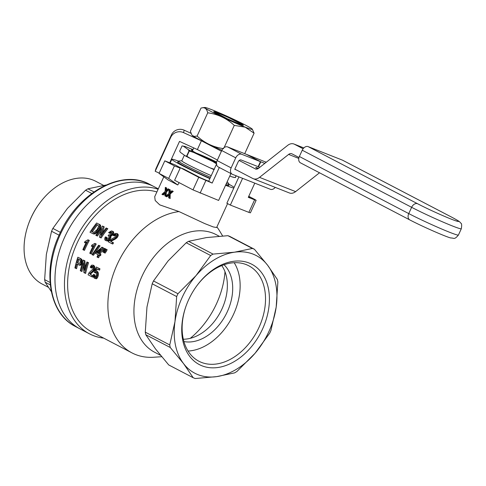 <?xml version="1.0" encoding="UTF-8"?>
<svg xmlns="http://www.w3.org/2000/svg" width="486" height="486" viewBox="0 0 486 486"><rect width="100%" height="100%" fill="white"/><g stroke="black" fill="none" stroke-linecap="round" stroke-linejoin="round"><path stroke-width="0.73" d="M48.387 287.287L42.124 284.018A57.943 40.569 -62.4 0 1 28.419 224.289A57.943 40.569 -62.4 0 1 38.91 204.193A57.943 40.569 -62.4 0 1 93.02 180.039A57.943 40.569 -62.4 0 1 95.748 181.284L103.609 185.391M28.419 224.289L28.601 223.773A55.179 38.637 -62.4 0 1 38.594 204.636L38.91 204.193M93.95 191.94L87.936 188.799L105.839 185.051M60.379 232.351L52.859 228.426L67.451 208.403L85.579 190.233A71.205 49.851 117.6 0 1 87.936 188.799M50.064 282.463L44.645 279.632L46.334 254.524L51.565 231.257A71.205 49.851 117.6 0 1 52.859 228.426M51.316 291.564L45.168 282.208A71.205 49.851 117.6 0 1 44.645 279.632M50.283 284.875L45.168 282.208M59.067 235.175L51.565 231.257M91.799 193.483L85.579 190.233M64.693 237.107A80.19 56.145 117.6 0 0 79.959 328.858A80.19 56.145 -62.4 0 1 67.293 231.792A80.19 56.145 -62.4 0 1 154.171 186.685A80.19 56.145 117.6 0 0 64.693 237.107M186.077 305.98A53.855 37.708 117.6 0 0 198.902 361.238A53.855 37.708 117.6 0 0 257.252 330.948A53.855 37.708 117.6 0 0 248.741 265.757A53.855 37.708 117.6 0 0 196.071 286.831M188.082 351.044A53.855 37.708 117.6 0 0 231.871 317.704A53.855 37.708 117.6 0 0 234.191 262.707M188.592 299.819A56.619 39.645 117.6 0 0 185.986 306.241A56.619 39.645 117.6 0 0 223.323 366.335A56.619 39.645 117.6 0 0 266.887 282.876A56.619 39.645 117.6 0 0 196.235 286.606A56.619 39.645 117.6 0 0 188.592 299.819M186.211 242.757A71.205 49.851 -62.4 0 1 188.568 241.323L206.471 237.581L227.916 235.686L252.38 248.455L234.477 252.198A66.363 46.468 -62.4 0 1 267.646 265.289A66.363 46.468 -62.4 0 1 276.176 307.158A66.363 46.468 -62.4 0 1 255.059 353.273A66.363 46.468 -62.4 0 1 216.671 376.626A66.363 46.468 -62.4 0 1 183.501 363.534A66.363 46.468 -62.4 0 1 174.972 321.671A66.363 46.468 -62.4 0 1 196.083 275.55A66.363 46.468 -62.4 0 1 234.477 252.198L213.032 254.093A71.205 49.851 -62.4 0 0 210.675 255.527L196.083 275.55L177.961 293.726L153.491 280.957L168.083 260.933L186.211 242.757L210.675 255.527M221.774 265.569A44.244 30.976 -62.4 0 1 220.571 311.799A44.244 30.976 -62.4 0 1 183.331 339.222M193.197 377.725L183.501 363.534L170.264 347.502L145.8 334.733L155.496 348.918L168.727 364.95L193.197 377.725A71.205 49.851 -62.4 0 0 195.232 378.527L216.671 376.626L234.58 372.883A71.205 49.851 -62.4 0 0 236.937 371.45L255.059 353.273L269.651 333.256A71.205 49.851 -62.4 0 0 270.945 330.419L276.176 307.158L277.87 282.044A71.205 49.851 -62.4 0 0 277.342 279.474L267.646 265.289L254.415 249.257A71.205 49.851 -62.4 0 0 252.38 248.455M179.127 182.645L177.773 184.978L168.144 179.954L159.056 173.399L164.803 160.848L175.288 164.985A34.567 1.823 -155.4 0 0 180.604 167.828M227.916 235.686A71.205 49.851 -62.4 0 1 229.951 236.488L254.415 249.257M224.028 264.724A44.244 30.976 -62.4 0 1 225.905 314.588A44.244 30.976 -62.4 0 1 183.927 341.555M228.87 184.194A34.567 1.823 -155.4 0 1 234.124 187.371M233.796 188.082A34.567 1.823 -155.4 0 1 225.565 185.263M209.867 178.641A34.567 1.823 -155.4 0 1 196.818 172.694A34.567 1.823 -155.4 0 1 171.844 159.286A34.567 1.823 -155.4 0 1 178.581 161.176M178.247 161.911A28.176 1.482 24.6 0 0 177.657 162.038A28.176 1.482 24.6 0 0 210.007 178.326M225.802 184.735A28.176 1.482 24.6 0 0 228.821 185.464A28.176 1.482 24.6 0 0 228.529 184.929M103.688 338.128A80.19 56.145 -62.4 0 1 93.221 335.534A80.19 56.145 -62.4 0 1 89.448 333.815A80.19 56.145 -62.4 0 1 74.862 240.594A80.19 56.145 -62.4 0 1 158.12 189.267M227.576 203.622L216.635 227.515L213.293 226.956L204.734 223.584L179.018 211.574A77.426 54.213 117.6 0 0 112.946 275.222A77.426 54.213 117.6 0 0 131.992 352.903L91.739 331.889A77.426 54.213 -62.4 0 1 77.292 242.66A77.426 54.213 -62.4 0 1 156.887 191.952M179.018 211.574L159.718 204.855L155.192 200.505L154.712 196.727M169.079 189.425L166.358 192.013L165.756 191.776L168.642 189.115L168.059 188.805L168.612 189.024A34.567 1.823 24.6 0 0 169.189 189.327L169.146 189.364M166.358 192.013L166.084 195.967M165.033 193.288L163.32 194.959L162.555 194.655L165.052 192.729M166.151 187.705A34.567 1.823 24.6 0 0 166.692 187.997L166.473 190.251L165.823 189.971L165.951 187.705L165.313 187.371L166.151 187.705M170.282 189.898L169.626 189.558A34.567 1.823 24.6 0 0 170.282 189.898L170.191 192.274M169.821 192.62L171.831 190.773L172.579 191.071A34.567 1.823 24.6 0 0 173.259 191.411L170.185 194.005L170.155 198.513L168.678 197.851L168.824 194.698M168.806 195.184L166.88 196.842L166.327 196.623L168.587 194.607M152.197 283.788L176.661 296.557L174.972 321.671L169.742 344.932L145.278 332.163L146.966 307.055L152.197 283.788A71.205 49.851 -62.4 0 1 153.491 280.957M188.568 241.323L213.032 254.093M170.264 347.502A71.205 49.851 -62.4 0 1 169.742 344.932M131.992 352.903A77.426 54.213 117.6 0 0 153.716 357.24L161.686 356.712M222.637 235.965L219.623 230.972A77.426 54.213 117.6 0 0 216.896 226.944M219.168 236.208L216.027 234.568A66.363 46.468 117.6 0 0 144.129 271.899A66.363 46.468 117.6 0 0 154.609 352.235L160.55 355.333M83.361 265.836A77.426 54.213 -62.4 0 0 81.97 271.51L81.028 271.139A78.805 55.179 -62.4 0 1 83.228 262.786L83.896 272.634L85.645 273.43A77.426 54.213 -62.4 0 1 88.567 262.707L86.921 261.966A78.805 55.179 -62.4 0 0 84.515 270.307L84.017 260.447L83.246 260.046L84.929 260.812L85.214 267.592M100.596 225.565L100.523 227.035L99.551 229.149L97.261 232.138L95.371 233.669L93.391 233.894L89.983 232.235A78.805 55.179 -62.4 0 1 96.635 222.989L100.402 225.067L100.596 225.565L99.636 225.188L99.199 227.655L100.146 228.031M89.333 240.406L88.422 240.048A78.805 55.179 -62.4 0 0 83.568 250.004L84.473 250.363A77.426 54.213 -62.4 0 1 89.333 240.406L87.966 239.811L85.026 241.469A78.805 55.179 -62.4 0 0 84.43 242.636L86.058 242.824M111.695 232.344L110.134 233.48L108.615 232.569L111.373 230.917L113.104 231.458L113.669 232.235L112.892 234.683L110.68 236.141L110.948 237.308L110.17 238.954L109.241 240.041L107.187 241.02L104.83 239.902L104.8 238.079L105.407 236.901L107.157 237.46L106.641 239.628L105.711 239.264L106.592 239.647L108.542 238.225L109.113 236.785L108.676 235.85L108.105 235.704L108.767 235.965M105.82 249.093A77.426 54.213 -62.4 0 1 105.851 249.032L104.211 248.291A78.805 55.179 -62.4 0 0 103.324 249.932L102.546 251.857L103.84 252.416L104.089 252.027M111.865 243.656L108.19 241.736A78.805 55.179 -62.4 0 1 108.451 241.323L109.994 239.926L115.237 237.059L116.178 235.807L116.276 234.665L114.441 236.05L112.922 235.139L114.933 233.493L116.725 233.474L117.685 233.851L118.329 235.224L117.418 237.283L115.212 239.142L110.79 241.402L113.554 242.848A77.426 54.213 -62.4 0 0 112.782 244.021L111.865 243.656A78.805 55.179 -62.4 0 1 112.624 242.484L110.79 241.402M106.294 251.365L105.17 253.109L104.265 252.756L103.876 252.556L104.654 250.624A78.805 55.179 -62.4 0 1 105.541 248.984L107.181 249.725A77.426 54.213 -62.4 0 0 106.294 251.365L105.389 251.007L104.265 252.756M100.438 255.758A77.426 54.213 -62.4 0 1 100.954 254.64L100.183 254.233A77.426 54.213 -62.4 0 1 103.439 247.848L101.969 247.198L96.131 252.234A78.805 55.179 -62.4 0 0 95.614 253.358L98.063 254.634A78.805 55.179 -62.4 0 0 97.012 257.021L97.71 257.386A78.805 55.179 -62.4 0 1 98.761 254.998L100.438 255.758M97.71 257.386L98.615 257.744A77.426 54.213 -62.4 0 1 99.63 255.442M94.169 274.59L94.126 276.388L94.715 277.227L95.748 277.008L96.58 275.24L96.489 272.61L95.663 272.099L94.776 272.707L94.132 272.136L96.325 267.027L99.059 268.454A78.805 55.179 -62.4 0 0 98.634 269.76L96.392 268.594L95.274 271.212L97.443 271.461L98.379 273.096L98.245 275.835L97.176 278.162L96.319 278.849L93.816 277.737L93.263 275.708L93.434 274.359L95.098 274.955L95.268 277.287M96.398 272.512L95.706 273.071L94.776 272.707M98.634 269.76L99.551 270.125A77.426 54.213 -62.4 0 1 99.97 268.813L96.325 267.027M97.267 269.05L96.404 271.085M100.888 231.087A77.426 54.213 -62.4 0 0 97.486 236.032L96.568 235.667A78.805 55.179 -62.4 0 1 101.629 228.45L99.436 237.168L101.161 237.952A77.426 54.213 -62.4 0 1 107.849 228.718L106.155 227.958A78.805 55.179 -62.4 0 0 100.857 235.157L103.251 226.44L102.479 226.039L104.211 226.822L102.437 232.873M94.861 243.413L95.317 243.65A78.805 55.179 -62.4 0 0 90.463 253.607L91.368 253.959A77.426 54.213 -62.4 0 1 96.228 244.008L94.861 243.413L91.921 245.066A78.805 55.179 -62.4 0 0 91.325 246.232L92.954 246.426M77.851 257.234L80.834 258.674L77.851 257.234A78.805 55.179 -62.4 0 0 74.899 267.938L76.581 268.697A77.426 54.213 -62.4 0 1 77.596 264.42M80.834 258.674L81.915 259.621L82.268 261.328L80.883 264.955L80.056 265.356L76.697 263.947A78.805 55.179 -62.4 0 0 75.634 268.327M91.775 276.747L88.1 274.827A78.805 55.179 -62.4 0 1 88.203 274.353L89.102 272.701L92.717 269.195L93.154 267.743L92.905 266.468L91.763 268.12L90.202 267.191L91.423 265.235L92.941 265.107L93.853 265.471L94.8 266.96L94.642 269.317L93.33 271.522L90.256 274.323L93.02 275.762A77.426 54.213 -62.4 0 0 92.717 277.117L91.775 276.747A78.805 55.179 -62.4 0 1 92.079 275.392L90.256 274.323M100.073 245.861L93.458 255.284L92.553 254.925L92.03 254.652L98.64 245.23L100.073 245.861L99.168 245.503L92.553 254.925M225 271.741A71.892 50.337 -62.4 0 1 190.239 338.341M145.8 334.733A71.205 49.851 -62.4 0 1 145.278 332.163M176.661 296.557A71.205 49.851 -62.4 0 1 177.961 293.726M159.056 173.399L168.678 178.423L174.425 165.872L164.803 160.848M180.178 168.144L174.425 165.872M168.678 178.423L177.773 184.978M93.476 232.442L92.37 231.871A77.426 54.213 -62.4 0 1 97.413 224.903M79.103 263.643L77.967 263.048A77.426 54.213 -62.4 0 1 79.066 259.317M99.727 251.141L97.698 252.939L98.628 253.419M105.389 251.007A78.805 55.179 -62.4 0 1 106.276 249.367L105.541 248.984M106.276 249.367L107.181 249.725M99.533 255.405A78.805 55.179 -62.4 0 1 100.055 254.281L99.284 253.88A78.805 55.179 -62.4 0 1 102.528 247.489L101.969 247.198M102.528 247.489L103.439 247.848M99.284 253.88L100.183 254.233M100.055 254.281L100.954 254.64M96.799 252.58L98.585 253.516A78.805 55.179 -62.4 0 1 100.754 249.136L96.799 252.58L97.698 252.939M96.52 271.097L97.109 271.71L97.528 274.061L96.817 276.807L95.371 278.472L96.319 278.849M96.234 277.785L97.176 278.162M95.371 278.472L94.472 278.308M94.041 275.58L94.977 275.951M94.126 276.388L95.062 276.759M94.345 276.953L95.238 277.306M95.663 272.099L96.21 272.318M95.365 272.172L96.289 272.537M95.025 272.379L95.955 272.743M99.059 268.454L99.97 268.813M97.109 271.71L98.026 272.075M97.455 272.731L98.379 273.096M97.528 274.061L98.451 274.426M97.315 275.471L98.245 275.835M96.817 276.807L97.753 277.178M96.568 235.667L95.833 235.285A78.805 55.179 -62.4 0 1 102.479 226.039M103.251 226.44L104.211 226.822M100.244 237.587A78.805 55.179 -62.4 0 1 106.89 228.341L106.155 227.958M106.89 228.341L107.849 228.718M90.463 253.607L89.764 253.242A78.805 55.179 -62.4 0 1 93.446 245.473L92.334 245.983L93.039 246.262M92.905 245.74L93.239 245.867M95.317 243.65L96.228 244.008M92.334 245.983L91.763 246.153L92.668 246.511M91.763 246.153L91.325 246.232M79.917 258.309L81.211 259.749L81.077 262.507L82 262.871M81.229 261.747L82.146 262.112M80.354 258.613L81.265 258.977M80.719 258.88L81.63 259.238M81.004 259.257L81.915 259.621M81.211 259.749L82.122 260.113M81.308 260.338L82.225 260.696M81.35 260.97L82.268 261.328M81.077 262.507L80.555 263.758L81.478 264.123M80.555 263.758L79.959 264.591L80.883 264.955M79.959 264.591L79.127 264.992L80.056 265.356M79.127 264.992L78.094 264.682M77.037 262.683L79.054 263.661L80.324 262.191L80.208 260.065L78.185 258.856A78.805 55.179 -62.4 0 0 77.037 262.683L77.967 263.048M78.44 263.412L79.054 263.661M92.941 265.107L93.889 266.595L93.926 267.762L94.843 268.126M93.889 266.595L94.8 266.96M92.905 266.468L92.042 266.091L92.85 266.413M92.042 266.091L91.605 266.322L92.522 266.686M91.605 266.322L91.168 266.935L92.091 267.3M91.168 266.935L90.839 267.756M93.519 265.714L94.436 266.079M93.926 267.762L93.719 268.952L94.642 269.317M93.719 268.952L93.488 269.596L94.412 269.961M93.488 269.596L93.209 270.137L94.132 270.502M93.209 270.137L92.814 270.69L93.737 271.054M92.814 270.69L92.401 271.158L93.33 271.522M92.401 271.158L91.799 271.759L92.729 272.124M91.799 271.759L90.925 272.518L91.86 272.883M90.925 272.518L89.789 273.442L90.724 273.812M89.789 273.442L89.533 273.685L90.469 274.055M92.079 275.392L93.02 275.762M99.168 245.503L98.64 245.23M116.725 233.474L117.369 234.841L117.059 235.874L118.013 236.251M117.369 234.841L118.329 235.224M116.276 234.665L115.389 234.288L116.227 234.617M115.389 234.288L114.811 234.459L115.765 234.835M114.811 234.459L114.125 234.975L115.073 235.346M114.125 234.975L113.493 235.674M117.211 234.045L118.171 234.422M117.059 235.874L116.464 236.907L117.418 237.283M116.464 236.907L116.008 237.46L116.95 237.83M116.008 237.46L115.522 237.915L116.464 238.292M115.522 237.915L114.89 238.383L115.832 238.754M114.89 238.383L114.277 238.772L115.212 239.142M114.277 238.772L113.402 239.258L114.338 239.628M113.402 239.258L112.163 239.877L113.092 240.242M112.163 239.877L110.565 240.619L111.494 240.983M110.565 240.619L110.194 240.819L111.124 241.184M110.194 240.819L109.86 241.038M112.624 242.484L113.554 242.848M104.684 250.563L104.059 250.314A78.805 55.179 -62.4 0 1 104.946 248.674L105.851 249.032M104.059 250.314L102.935 252.058M104.946 248.674L104.211 248.291M108.105 235.704L108.876 234.768L110.036 234.896L111.239 233.942L111.689 232.272L110.954 231.889L111.561 232.132M110.954 231.889L110.413 232.083L111.367 232.46M110.413 232.083L109.806 232.484L110.759 232.855M109.806 232.484L109.186 233.11M112.138 231.081L113.432 231.792M112.473 231.409L113.669 232.235M112.709 231.852L112.716 232.411L113.675 232.794M112.716 232.411L112.6 233.067L113.554 233.444M112.6 233.067L112.302 233.705L113.256 234.082M112.302 233.705L111.938 234.307L112.892 234.683M111.938 234.307L111.397 234.896L112.345 235.273M111.397 234.896L110.881 235.339L111.823 235.71M110.881 235.339L110.261 235.649L111.203 236.02M110.261 235.649L109.739 235.771L110.68 236.141M109.739 235.771L110.93 236.664M109.988 236.293L110.012 236.937L110.948 237.308M110.012 236.937L109.733 237.739L110.668 238.11M109.733 237.739L109.241 238.59L110.17 238.954M109.241 238.59L108.311 239.677L109.241 240.041M108.311 239.677L107.315 240.339L108.238 240.704M107.315 240.339L106.264 240.655L107.187 241.02M106.264 240.655L105.413 240.449M106.227 237.095L105.772 238.037L106.701 238.407M105.772 238.037L105.632 238.748L106.556 239.118M105.632 238.748L105.711 239.264M108.876 234.768L109.508 235.017M83.568 250.004L82.869 249.64A78.805 55.179 -62.4 0 1 86.551 241.876L86.01 242.137L86.344 242.271M86.01 242.137L85.439 242.386L86.144 242.66M85.439 242.386L84.868 242.55L85.773 242.909M84.868 242.55L84.43 242.636M88.422 240.048L87.966 239.811M99.569 226.664L100.523 227.035M99.199 227.655L95.639 232.436L93.968 233.529L92.474 233.529M96.635 222.989L99.077 224.338L99.636 225.188M91.447 231.506L93.986 232.436L97.109 229.574L98.597 226.391L98.233 225.407L96.526 224.435A78.805 55.179 -62.4 0 0 91.447 231.506L92.37 231.871M98.609 228.772L99.551 229.149M97.844 229.957L98.779 230.328M97.036 230.953L97.972 231.324M96.331 231.767L97.261 232.138M95.639 232.436L96.568 232.8M95.037 232.909L95.967 233.274M94.448 233.304L95.371 233.669M93.968 233.529L94.898 233.894M93.464 233.657L94.387 234.021M92.966 233.632L93.889 233.997M98.561 223.991L99.521 224.368M99.077 224.338L100.037 224.72M99.442 224.69L100.402 225.067M99.758 225.729L100.711 226.105M81.028 271.139L80.293 270.757A78.805 55.179 -62.4 0 1 83.246 260.046M84.017 260.447L84.929 260.812M84.704 273.059A78.805 55.179 -62.4 0 1 87.656 262.349L86.921 261.966M87.656 262.349L88.567 262.707M171.831 190.773L173.259 191.411M170.185 194.005L169.529 193.744L172.421 191.083M169.529 193.744L169.292 198.173M169.085 189.34L168.891 193.41L165.714 196.301L166.327 196.623M169.547 192.511L169.723 189.674M169.596 191.94L170.197 192.177M168.642 189.115L169.189 189.327M164.815 192.638L164.906 195.882L165.738 196.289M162.555 194.655L161.941 194.333L165.119 191.441L165.313 187.371M166.692 187.997L165.951 187.705M165.775 190.536L165.823 189.971M166.066 190.634L168.059 188.805M165.756 191.776L165.519 196.204M193.738 152.483L189.309 151L186.897 156.267L190.864 158.758A29.725 1.567 -155.4 0 1 185.318 155.866L180.488 152.434L179.656 151.176L182.068 145.909L183.362 146.158L188.191 149.591A29.725 1.567 -155.4 0 0 193.738 152.483L212.819 161.534L216.78 164.031M226.318 183.617A27.653 1.458 24.6 0 0 228.9 184.127A27.653 1.458 24.6 0 0 228.851 183.957L227.211 181.667M181.819 160.751L178.775 161.036A27.653 1.458 24.6 0 0 178.617 161.109A27.653 1.458 24.6 0 0 210.505 177.238M184.364 155.186L181.794 160.805A24.889 1.312 24.6 0 0 211.234 175.653M213.998 169.614A29.725 1.567 -155.4 0 1 209.946 167.816L190.864 158.758M209.946 167.816L214.369 169.298M189.309 151A31.797 1.677 -155.4 0 1 189.024 150.848L188.191 149.591M186.897 156.267A31.797 1.677 -155.4 0 1 186.612 156.115L189.024 150.848M183.362 146.158A29.725 1.567 -155.4 0 1 183.799 146.201L182.068 145.909M185.318 155.866L186.612 156.115M193.003 149.609L185.543 146.669A29.725 1.567 -155.4 0 0 183.799 146.201M196.089 152.987A19.355 1.021 -155.4 0 1 197.34 153.473A19.355 1.021 -155.4 0 1 216.641 162.057M216.483 163.168A29.725 1.567 -155.4 0 1 212.819 161.534M231.919 176.837L235.285 177.566A31.797 1.677 -155.4 0 0 235.394 177.597L233.663 177.305A29.725 1.567 -155.4 0 1 231.919 176.837L229.805 176.005M235.285 177.566L236.105 175.774M216.531 162.646A20.74 1.094 -155.4 0 1 191.314 150.046A20.74 1.094 -155.4 0 1 192.729 150.198M235.394 177.597L236.208 175.817M227.77 119.027L215.486 112.503A14.38 0.759 24.6 0 1 215.523 112.43A14.38 0.759 24.6 0 1 229.398 117.995L241.633 124.386A14.38 0.759 24.6 0 0 241.627 124.38A14.38 0.759 24.6 0 1 227.721 118.894M221.877 150.247A26.183 1.379 -155.4 0 1 192.152 135.321L194.187 136.39L197.097 136.068C204.661 143.06 213.506 147.258 223.633 148.655M252.319 129.185A26.183 1.379 -155.4 0 1 227.983 119.696A26.183 1.379 -155.4 0 1 204.904 107.473A26.183 1.379 -155.4 0 1 211.987 109.793A26.183 1.379 -155.4 0 1 237.101 120.929A26.183 1.379 -155.4 0 1 252.319 129.185L254.093 133.207L245.163 127.168L234.282 125.388C226.719 118.39 217.88 114.198 207.753 112.801L206.805 110.061L205.365 108.287L203.403 107.655L201.034 108.032L190.378 131.299L191.812 134.847M218.232 113.056A16.311 0.857 -155.4 0 1 234.866 120.467A16.311 0.857 -155.4 0 1 243.352 125.267A16.311 0.857 -155.4 0 1 228.201 119.222A16.311 0.857 -155.4 0 1 213.725 111.701A16.311 0.857 -155.4 0 1 218.232 113.056M234.282 125.388L224.113 147.604M207.753 112.801L197.097 136.068M254.093 133.207L244.725 153.679M218.457 167.026A5.528 3.87 -62.4 0 1 218.196 166.905A5.528 3.87 -62.4 0 1 217.139 160.58L221.738 150.532A5.528 3.87 117.6 0 1 227.648 146.942L241.651 154.25A5.528 3.87 117.6 0 0 235.74 157.841L231.142 167.889A5.528 3.87 -62.4 0 0 232.193 174.213A5.528 3.87 -62.4 0 0 232.454 174.334L270.38 189.297A5.528 3.87 -62.4 0 0 275.246 187.383M259.797 167.336L258.497 166.826L260.794 161.802L264.809 163.387M236.56 170.027L234.756 169.31L238.201 161.777A2.764 1.938 117.6 0 1 241.159 159.979L258.133 166.68L260.435 161.662L241.651 154.25M260.794 161.802L246.791 154.493L266.243 162.257M266.261 162.245L265.836 162.026A5.528 3.87 117.6 0 0 265.575 161.905M238.924 176.886L226.853 203.245L230.358 205.068L248.868 212.376L254.615 199.819L248.291 197.328L254.786 183.143M248.468 196.952L250.071 197.516L248.589 196.678M216.537 164.359A5.528 3.937 -68.5 0 0 215.857 165.556L208.67 181.248L200.603 177.84L183.975 169.158L180.361 167.731L174.614 180.288L192.991 189.88L218.615 200.439L230.923 173.551M219.308 167.488L212.175 183.07L208.67 181.248M258.497 166.826L258.151 166.643M254.615 199.819L256.14 200.299L254.725 199.418L248.759 196.308M192.991 189.88L198.738 177.323L180.361 167.731M198.738 177.323L212.175 183.07M230.358 205.068L242.593 178.332M248.868 212.376L250.393 212.85L256.14 200.299M227.648 146.942L246.432 154.354L260.435 161.662M299.37 156.498A5.528 3.87 117.6 0 0 300.427 162.822L409.807 219.921A5.528 3.87 -62.4 0 1 408.756 213.591L299.37 156.498L302.243 150.217A5.528 3.87 117.6 0 1 308.154 146.62L342.472 160.161A5.528 3.87 117.6 0 1 342.733 160.283L452.114 217.382A5.528 3.87 -62.4 0 0 451.858 217.26A26.268 1.385 -155.4 0 1 451.324 219.168A26.268 1.385 -155.4 0 1 417.541 203.719L308.154 146.62M170.714 137.38L171.382 134.962L155.866 168.855L155.192 171.272L170.714 137.38A9.677 9.665 15.5 0 1 183.538 132.617L201.392 140.782L197.371 149.566L179.516 141.402L169.723 162.792M255.685 169.055L239.161 160.495M221.422 151.231L201.392 140.782M171.382 134.962A9.677 9.665 15.5 0 1 184.206 130.199L190.998 133.304M258.528 168.338A11.063 0.583 24.6 0 0 255.739 167.494A11.063 0.583 24.6 0 0 257.756 168.812M319.521 172.791L295.628 191.612A9.677 6.889 111.5 0 1 289.364 192.954L253.242 178.702A9.677 6.889 111.5 0 1 252.775 178.49L234.841 169.128M298.993 157.507L291.995 153.855A4.842 3.445 111.5 0 0 291.758 153.746A4.842 3.445 111.5 0 0 288.629 154.42L259.506 177.36A9.677 6.889 111.5 0 1 253.242 178.702M155.192 171.272L159.189 173.101M303.112 148.771L294.425 144.233L303.829 147.944M294.425 144.233A9.677 6.889 111.5 0 0 293.951 144.02A9.677 6.889 111.5 0 0 287.688 145.363L258.57 168.302A4.842 3.445 -68.5 0 1 255.436 168.976A4.842 3.445 -68.5 0 1 255.205 168.867M217.394 160.022L197.371 149.566M60.167 234.744A80.19 56.145 117.6 0 0 75.433 326.501C48.958 313.579 42.069 270.745 59.462 234.307C77.213 193.428 121.293 168.284 149.645 184.328A80.19 56.145 117.6 0 0 60.167 234.744M90.183 273.114L91.119 273.484M111.118 240.357L112.047 240.722M168.435 194.746L168.824 194.898M164.663 192.772L165.046 192.93M200.104 193.13L205.851 180.579M221.738 150.532L235.74 157.841M231.142 167.889L217.139 160.58M458.438 235.024L461.311 228.748A31.797 1.677 -155.4 0 1 442.934 222.029A31.797 1.677 -155.4 0 1 411.63 207.315L408.756 213.591A31.797 1.677 24.6 0 0 440.061 228.311A31.797 1.677 24.6 0 0 458.438 235.024C454.173 240.12 454.197 237.897 450.874 237.982C446.427 237.089 422.03 226.355 409.807 219.921A5.528 3.87 -62.4 0 0 410.069 220.037M417.541 203.719A5.528 3.87 117.6 0 0 411.63 207.315L302.243 150.217M451.858 217.26L342.472 160.161M183.538 132.617L184.206 130.199M259.506 177.36L295.628 191.612M288.629 154.42L298.781 158.424M75.433 326.501L89.448 333.815M149.645 184.328L158.308 188.847M154.706 196.721L163.812 176.831M170.161 162.962L171.844 159.286M228.292 185.445L228.9 184.127M178.01 162.427L178.617 161.109M193.774 147.926L192.407 150.915M204.904 107.473L202.729 107.673M232.193 174.213L218.196 166.905M461.311 228.748C461.894 225.182 461.706 223.293 460.746 223.086C459.215 221.719 461.706 222.57 452.114 217.382M293.951 144.02L303.853 147.926"/></g></svg>
